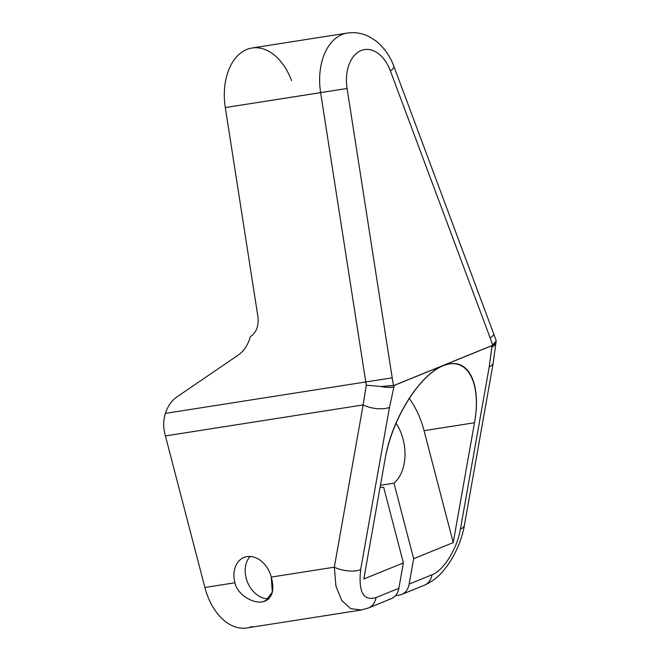 <?xml version="1.0" encoding="UTF-8"?>
<svg xmlns="http://www.w3.org/2000/svg" width="661" height="661" viewBox="0 0 661 661"><rect width="100%" height="100%" fill="white"/><g stroke="black" fill="none" stroke-linecap="round" stroke-linejoin="round"><path stroke-width="0.99" d="M495.833 339.589C496.675 341.448 495.643 343.34 492.726 345.273L393.592 385.619A127.077 82.699 -98.9 0 1 392.213 377.836L347.075 88.491A35.785 23.292 -98.9 0 1 361.129 50.525A35.785 23.292 -98.9 0 1 390.37 70.876L490.173 337.969A127.077 82.699 -98.9 0 1 492.726 345.282A127.077 82.699 81.1 0 0 490.173 337.969A18.987 4.33 -20.5 0 0 493.717 333.557A18.987 4.33 159.5 0 1 490.173 337.969L390.37 70.876A35.785 23.292 81.1 0 0 361.129 50.525A35.785 23.292 81.1 0 0 347.075 88.491L225.302 107.569L257.922 316.71C258.938 325.997 256.394 332.657 250.296 336.664C248.073 344.835 244.074 350.95 238.307 355.015L176.842 396.972C171.571 400.665 167.762 406.135 165.407 413.381C163.35 420.057 163.168 426.882 164.878 433.864C163.168 426.882 163.35 420.057 165.407 413.381L365.764 381.959L320.618 92.623L225.302 107.569L257.922 316.71C258.938 325.997 256.394 332.657 250.296 336.664C248.073 344.835 244.074 350.95 238.307 355.015L176.842 396.972C171.571 400.665 167.762 406.135 165.407 413.381L365.764 381.959L320.618 92.623A54.772 35.644 -98.9 0 1 347.364 33.05A54.772 35.644 81.1 0 0 320.618 92.623L347.075 88.491L392.213 377.836L365.764 381.959L392.213 377.836A127.077 82.699 81.1 0 0 393.592 385.627L380.629 386.478L366.293 385.198A146.064 95.06 -98.9 0 1 365.764 381.959A146.064 95.06 81.1 0 0 366.293 385.198L363.129 404.92L165.407 435.93A146.064 95.06 -98.9 0 1 164.878 433.864A146.064 95.06 -98.9 0 0 165.407 435.93L204.877 587.48L165.407 435.93L363.129 404.92A18.987 8.064 10.1 0 0 389.461 407.383L393.906 387.073A18.987 6.106 -165.5 0 1 380.629 386.478L366.293 385.198L363.129 404.92A18.987 8.064 10.1 0 0 389.461 407.383L393.906 387.073A18.987 6.106 -165.5 0 1 380.629 386.478L394.344 385.388L393.906 387.073L394.344 385.388L492.007 345.637L489.239 366.772L460.436 529.04C456.982 549.754 442.837 571.013 431.997 574.781L409.151 584.076L413.654 558.71L453.215 542.615L474.491 422.751C481.803 382.463 467.104 355.742 443.126 365.781C419.264 375.217 392.047 418.991 385.082 459.139L363.814 578.995L403.375 562.899L398.872 588.265L376.026 597.561C363.401 601.287 358.279 591.975 360.666 569.642L389.461 407.383L360.666 569.642A18.987 8.064 -169.9 0 1 334.326 567.179L335.945 586.15L341.729 600.51L350.644 608.632L361.41 609.987L350.644 608.632L341.729 600.51L335.945 586.15L334.326 567.179L363.129 404.92L334.326 567.179L271.274 577.07L334.326 567.179A18.987 8.064 -169.9 0 0 360.666 569.642C358.279 591.975 363.401 601.287 376.026 597.561L398.872 588.265L403.375 562.899L383.694 487.347L403.375 562.899L363.814 578.995L385.082 459.139C392.237 415.298 424.692 367.177 449.273 363.971C469.93 359.758 481.299 386.255 474.491 422.751L453.215 542.615L413.654 558.71L409.151 584.076L431.997 574.781A18.987 14.253 67.9 0 1 424.37 585.208M252.122 626.496A54.772 35.644 -98.9 0 1 204.877 587.48L234.903 582.771C237.489 595.131 253.403 603.815 262.624 601.816C272.076 599.155 274.959 590.909 271.274 577.07A24.25 18.202 -112.1 0 0 247.016 556.612A24.25 18.202 67.9 0 1 271.274 577.07L272.307 592.182L265.466 601.064L262.624 601.816L268.044 599.61L262.624 601.816C253.403 603.815 237.489 595.131 234.903 582.771A24.25 18.202 67.9 0 1 247.016 556.612A24.25 18.202 -112.1 0 0 243.95 557.463A24.25 18.202 -112.1 0 0 234.903 582.771L204.877 587.48A54.772 35.644 -98.9 0 0 246.892 627.95L361.022 610.053L368.474 607.955A18.987 14.253 -112.1 0 0 368.474 607.955A18.987 14.253 -112.1 0 0 376.026 597.561A18.987 14.253 -112.1 0 1 368.4 607.988M291.567 80.601A54.772 35.644 81.1 0 0 246.809 49.459A54.772 35.644 81.1 0 0 225.302 107.569A54.772 35.644 -98.9 0 1 252.039 47.997L347.364 33.05C354.717 31.984 361.765 33.083 368.507 36.355L375.241 40.445C383.653 46.914 389.874 55.582 393.915 66.464A18.987 4.33 159.5 0 1 390.37 70.876A18.987 4.33 -20.5 0 0 393.915 66.464L495.99 339.977M496.081 341.588A18.987 9.882 -174.9 0 1 491.867 347.207L489.239 366.772A18.987 8.064 10.1 0 0 493.238 362.79M493.222 362.906L464.419 525.165A18.987 8.064 -169.9 0 1 460.436 529.04L489.239 366.772A18.987 8.064 10.1 0 0 493.222 362.906L496.072 341.696A18.987 9.882 -174.9 0 1 491.867 347.207L492.007 345.637L496.122 341.076L496.014 340.035M464.435 525.09A18.987 8.064 -169.9 0 1 460.436 529.04C456.982 549.754 442.837 571.013 431.997 574.781A18.987 14.253 67.9 0 1 424.445 585.175C432.021 581.672 438.094 577.127 442.672 571.542C454.652 557.934 462.13 539.054 464.419 525.165M399.194 595.14L395.427 595.735L399.194 595.14A18.987 14.253 -112.1 0 0 401.599 594.479A18.987 14.253 -112.1 0 0 409.151 584.076A18.987 14.253 67.9 0 1 399.194 595.14M380.447 485.281L393.973 483.158L413.654 558.71L393.973 483.158A38.784 25.234 81.1 0 0 395.972 423.139A38.784 25.234 81.1 0 1 393.973 483.158L380.447 485.281M388.916 599.329A18.987 14.253 -112.1 0 0 398.872 588.265A18.987 14.253 67.9 0 1 391.32 598.659L368.474 607.955M250.106 556.463A24.25 18.202 -112.1 0 0 247.916 583.176A24.25 18.202 -112.1 0 0 268.994 598.8A24.25 18.202 67.9 0 1 247.916 583.176A24.25 18.202 67.9 0 1 250.106 556.463M380.116 487.157A38.784 25.234 81.1 0 0 383.694 487.347A38.784 25.234 81.1 0 1 380.116 487.157M409.126 398.269A73.032 47.526 -98.9 0 1 424.056 430.666L453.215 542.615L424.056 430.666L474.491 422.751L424.056 430.666A73.032 47.526 -98.9 0 0 409.126 398.269M401.599 594.479L424.445 585.175M496.072 341.696L496.122 341.076"/></g></svg>
